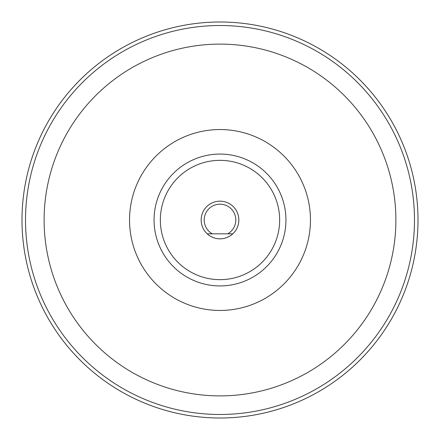 <?xml version="1.0" encoding="UTF-8"?>
<svg xmlns="http://www.w3.org/2000/svg" width="440" height="440" viewBox="0 0 440 440"><rect width="100%" height="100%" fill="white"/><g stroke="black" fill="none" stroke-linecap="round" stroke-linejoin="round"><path stroke-width="0.66" d="M22 220A198 198 0 0 1 220 22A198 198 0 0 1 418 220A198 198 0 0 1 220 418A198 198 0 0 1 22 220M207.191 233.811A18.838 18.838 0 0 1 220 201.163A18.838 18.838 0 0 1 232.81 233.811A18.838 18.838 0 0 1 207.191 233.811L212.284 233.811L207.191 233.811M204.182 220A15.818 15.818 0 0 0 212.284 233.811L227.716 233.811A15.818 15.818 0 0 0 220 204.182A15.818 15.818 0 0 0 204.182 220M232.81 233.811L227.716 233.811L232.81 233.811M279.653 220A59.653 59.653 0 0 1 220 279.653A59.653 59.653 0 0 1 160.347 220A59.653 59.653 0 0 1 220 160.347A59.653 59.653 0 0 1 279.653 220M285.934 220A65.934 65.934 0 0 1 220 285.934A65.934 65.934 0 0 1 154.066 220A65.934 65.934 0 0 1 220 154.066A65.934 65.934 0 0 1 285.934 220M238.843 220A18.843 18.843 0 0 1 220 238.843A18.843 18.843 0 0 1 201.157 220A18.843 18.843 0 0 1 220 201.157A18.843 18.843 0 0 1 238.843 220M414.48 220A194.48 194.48 0 0 1 220 414.48A194.48 194.48 0 0 1 25.52 220A194.48 194.48 0 0 1 220 25.52A194.48 194.48 0 0 1 414.48 220M395.89 220A175.89 175.89 0 0 1 220 395.89A175.89 175.89 0 0 1 44.11 220A175.89 175.89 0 0 1 220 44.11A175.89 175.89 0 0 1 395.89 220M129.542 220A90.459 90.459 0 0 1 220 129.542A90.459 90.459 0 0 1 310.459 220A90.459 90.459 0 0 1 220 310.459A90.459 90.459 0 0 1 129.542 220"/></g></svg>
